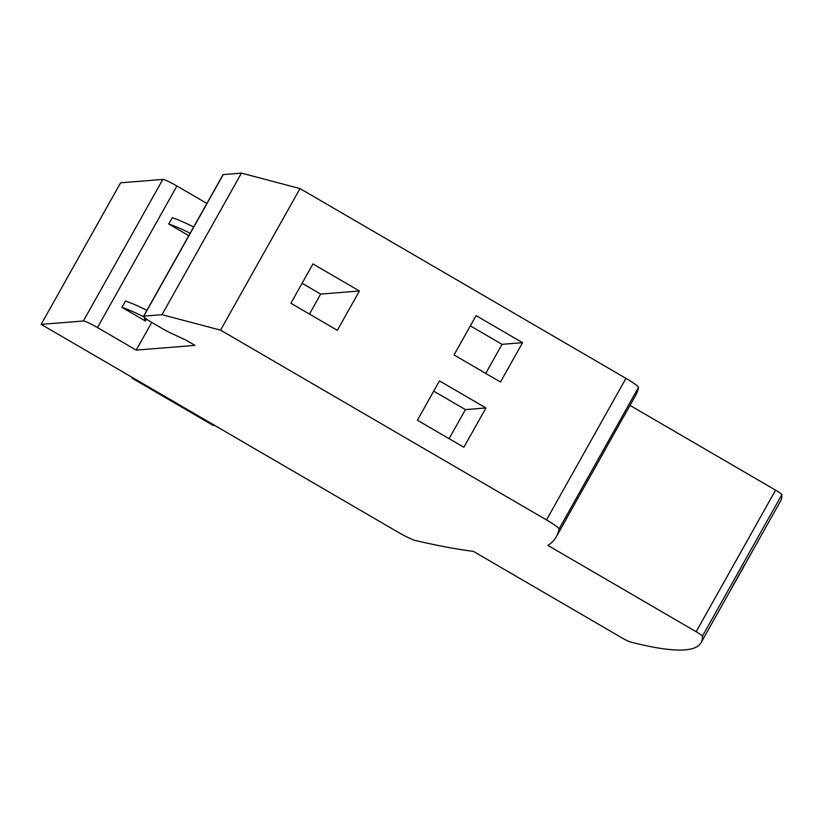 <?xml version="1.0" encoding="UTF-8"?>
<svg xmlns="http://www.w3.org/2000/svg" width="823" height="823" viewBox="0 0 823 823"><rect width="100%" height="100%" fill="white"/><g stroke="black" fill="none" stroke-linecap="round" stroke-linejoin="round"><path stroke-width="1.23" d="M735.628 581.131L740.793 571.882M739.784 573.662L741.101 571.285M741.338 570.864L739.856 573.703M737.665 577.437L731.503 588.322M744.383 565.473L731.503 588.322L744.815 564.424M743.817 566.502L780.554 501.053A906.699 93.688 -150.7 0 0 781.85 494.664A9.063 0.936 -150.7 0 0 775.585 490.158L630.027 405.41M41.15 324.375L83.37 320.991A13.6 1.409 29.3 0 1 97.474 327.554L136.196 350.104L194.969 345.393L185.679 339.981L171.009 333.15A13.6 1.409 29.3 0 1 162.059 328.428L152.934 323.11A13.6 1.409 29.3 0 1 143.552 316.258A13.6 1.409 29.3 0 1 143.799 316.145L162.008 314.684L220.554 330.136L546.503 519.92A18.137 1.872 29.3 0 1 559.033 528.994A2085.41 215.482 29.3 0 1 556.379 536.658A2085.41 215.482 29.3 0 1 547.892 545.402L696.145 631.725A9.063 0.936 29.3 0 1 702.41 636.23A906.699 93.688 29.3 0 1 701.103 642.619A906.699 93.688 29.3 0 1 684.942 649.882A906.699 93.688 29.3 0 1 630.5 642.002A9.063 0.936 29.3 0 1 621.643 637.702L473.39 551.379A2085.41 215.482 29.3 0 1 415.399 540.505A18.137 1.872 29.3 0 1 397.499 531.864L41.15 324.375L120.59 182.809L162.81 179.424A13.6 1.409 -150.7 0 1 176.914 185.988L206.871 203.435M744.455 565.514L731.575 588.363L744.887 564.475M744.404 565.082L740.237 572.787A906.699 93.688 -150.7 0 0 740.391 572.335L735.649 581.151M566.749 518.079L590.142 476.394L566.749 518.079M603.382 452.794L626.776 411.119L603.382 452.794M623.988 416.181L635.819 395.091A2085.41 215.482 -150.7 0 0 638.473 387.427A18.137 1.872 -150.7 0 0 625.953 378.354L299.994 188.57L241.448 173.118L223.239 174.579A13.6 1.409 -150.7 0 0 223.002 174.692L143.552 316.258M522.564 342.687L500.497 382.006L454.029 354.95L476.095 315.621L522.564 342.687L502.04 344.333L470.345 325.877M485.724 373.405L502.04 344.333M359.414 290.992L337.348 330.311L290.879 303.255L312.946 263.926L359.414 290.992L320.672 294.089L302.092 283.266M309.458 314.077L320.672 294.089M485.94 407.961L463.874 447.28L417.395 420.224L439.461 380.905L485.94 407.961L465.406 409.607L433.711 391.151M449.091 438.68L465.406 409.607M220.554 330.136L299.994 188.57M193.672 226.953A49.864 5.154 -150.7 0 0 172.264 217.725L168.736 224.01A49.864 5.154 29.3 0 1 190.134 233.248M188.776 235.676L168.736 224.01M146.885 310.322A49.864 5.154 -150.7 0 0 125.487 301.084L121.958 307.38A49.864 5.154 29.3 0 1 143.819 316.845M144.179 317.215L145.373 321.011L121.958 307.38M146.484 319.026L145.373 321.011M136.196 350.104L151.741 322.41M214.69 425.419L213.352 425.532L132.019 378.179L132.4 377.51M132.019 378.179L133.367 378.066M740.844 571.913L743.889 566.543M736.564 579.402L737.737 577.489M735.927 580.678L736.636 579.443M162.008 314.684L241.448 173.118M702.41 636.23L781.85 494.664M559.033 528.994L638.473 387.427M546.503 519.92L625.953 378.354M97.474 327.554L176.914 185.988M83.37 320.991L162.81 179.424M696.145 631.725L775.585 490.158M143.799 316.145L223.239 174.579M701.103 642.619L731.513 588.424M556.379 536.658L568.209 515.579M587.355 481.455L604.843 450.294"/></g></svg>
